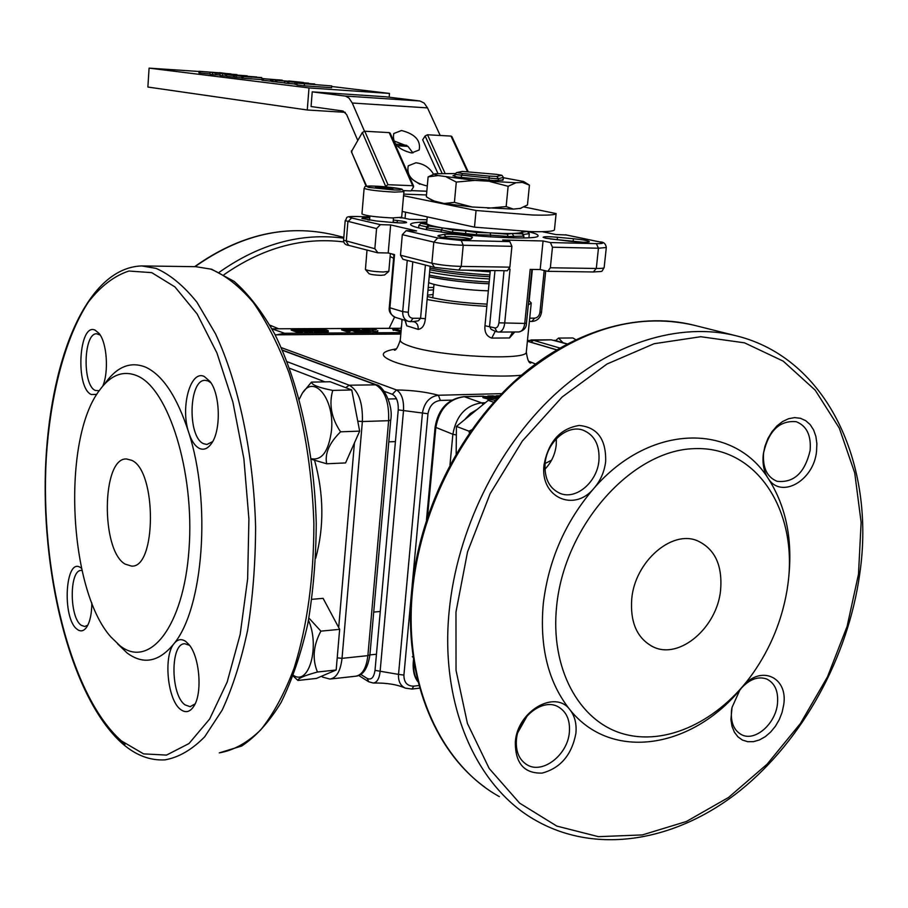 <?xml version="1.0" encoding="UTF-8"?>
<svg xmlns="http://www.w3.org/2000/svg" width="908" height="908" viewBox="0 0 908 908"><rect width="100%" height="100%" fill="white"/><g stroke="black" fill="none" stroke-linecap="round" stroke-linejoin="round"><path stroke-width="1.36" d="M384.538 274.976L380.849 275.351C374.72 275.113 370.77 274.545 368.989 273.66L365.459 269.54M367.014 250.075L365.425 269.494C368.081 270.8 374.017 271.64 383.233 272.003L388.828 271.322M401.665 217.262L392.279 217.943C375.344 217.057 365.243 215.707 361.963 213.913L364.119 188.365M392.869 189.08L384.459 188.751L375.776 187.684L375.549 186.957L392.551 188.342L392.869 189.08M383.8 188.671L383.914 187.286M392.494 189.068L392.551 188.342M428.655 282.581C435.511 286.02 466.054 290.276 488.345 290.821M489.707 276.702C466.655 275.464 446.691 273.149 429.825 269.778C446.781 273.172 466.746 275.476 489.707 276.724M426.34 229.542L426.578 226.818L426.612 229.588M441.118 231.949L441.311 229.928L451.991 232.176L476.439 234.707L476.325 235.864M418.667 227.897L418.906 225.195L426.578 226.818L428.758 224.923L428.939 225.99L444.409 228.203L488.073 232.8L501.852 233.413C511.942 233.662 518.366 233.367 521.158 232.561L522.27 231.744M490.445 236.92L490.626 235.138L508.571 236.5L523.905 236.125L523.723 237.93M451.878 233.367L453.115 230.03L465.963 231.007L465.225 234.843M508.446 237.805L507.322 234.173L512.123 233.526L513.565 235.819L513.361 237.919M528.899 237.726L529.307 233.651L527.31 231.506M442.627 227.919L441.311 229.928L426.76 227.942L428.939 225.99M426.715 222.801L420.847 223.402L418.906 225.195M490.207 232.925L490.626 235.138L476.439 234.707L476.541 232.448L488.073 232.8M523.905 236.125L521.158 232.561M521.487 232.448L522.543 233.288M425.966 222.835L426.828 221.507M427.248 216.887L426.669 223.277C426.567 224.458 431.266 225.899 440.766 227.602M524.007 206.956L556.105 213.573C555.424 214.958 547.547 215.434 532.451 215.003L476.064 210.497L474.487 227.136L530.783 231.619C545.867 231.96 553.755 231.37 554.447 229.826L554.447 229.758M474.487 227.136L402.176 211.439M520.829 208.318L513.417 209.112L472.217 206.99L444.16 203.494L432.571 200.645L426.329 196.741L428.122 176.878L438.121 175.562C434.762 174.767 433.729 174.166 435.023 173.746L455.226 173.564M403.561 195.731L476.064 210.497M438.121 175.562L474.736 180.397L516.005 182.746L522.406 182.417L523.507 181.475L503.395 177.73M498.31 180.715L498.503 178.683L503.418 177.389L503.225 179.387L502.453 179.602L503.123 180.034L494.02 180.578L456.735 176.947L453.262 175.539L454.851 175.323M462.444 171.43L496.392 174.336L462.263 171.419L456.452 172.645L454.931 174.427L454.738 176.527M460.992 177.605L462.354 173.485L489.174 176.107L489.026 180.317M502.453 179.602L502.385 180.317M503.418 177.389L501.874 175.278L496.46 174.347M462.263 171.419L456.679 172.599M489.174 176.107L496.824 176.436L498.503 178.683L494.213 178.547L454.931 174.427M501.874 175.278L496.824 176.436M454.806 175.777L452.956 175.823M522.406 182.417L529.443 185.13L523.553 181.498M490.309 181.657L508.128 186.288L516.005 182.746M446.588 177.094L456.293 182.065L474.736 180.397M434.705 173.871L428.122 176.878M529.443 185.13L527.469 204.958L519.819 208.613M508.128 186.288L506.153 206.581L487.755 208.25M513.417 209.112L506.153 206.581M456.293 182.065L454.42 202.382L444.16 203.494M472.217 206.99L454.42 202.382M435.726 201.78L428.951 198.443M384.969 186.798L387.977 184.71L412.675 185.709L413.481 187.059L411.006 190.918L403.742 190.635M445.034 173.246L427.509 134.77L425.114 135.973L422.685 139.821L437.906 173.428M427.509 134.77L450.992 136.087L467.472 171.623M468.153 171.657L451.866 136.552L450.992 136.087M395.536 144.088L406.693 145.325M412.936 152.953L407.964 146.358L396.966 145.779M401.506 130.514L393.754 133.533C391.995 143.021 397.931 149.502 411.54 152.953L419.167 149.979C420.983 140.513 415.104 134.021 401.506 130.514M393.607 140.797L407.964 146.358M427.509 107.893L424.149 103.058L419.973 101.004L385.821 96.793L312.227 91.856L345.608 96.123L349.024 98.098L352.259 103.024L427.509 107.893L440.198 135.485M357.695 140.275L346.64 114.567L343.042 111.026L311.069 106.542L312.227 91.856M345.267 112.331L307.267 109.993L309.004 87.928L389.487 93.433L389.157 97.213M307.267 109.993L147.879 87.043L149.082 68.134L199.034 71.482M309.004 87.928L149.082 68.134M219.577 72.844L199.045 71.301L198.943 72.901L209.998 73.979M210.088 72.64L209.975 74.263L212.358 74.558L215.775 74.831L215.888 73.207L213.891 72.969L236.943 74.592L215.888 73.207M215.786 74.728L219.997 75.023M220.088 73.843L219.963 75.489L222.403 75.784L225.854 76.068L225.967 74.422L223.936 74.172L247.146 75.818L225.967 74.422M225.854 75.954L226.421 76M256.646 77.293L226.512 74.626L226.398 76.272L234.389 77.203M261.708 77.872L234.502 75.591L234.389 77.248L236.114 77.464L236.228 75.795L251.947 77.191L241.914 76.488L241.789 78.156L261.947 79.632M236.114 77.464L241.8 77.963M278.915 80.222L262.037 78.508L261.913 80.199L271.606 81.232M303.397 82.73L271.719 79.711L271.594 81.425L272.888 81.584L273.013 79.87L276.429 80.108L275.442 80.12L275.317 81.834L284.51 82.832M272.888 81.584L275.317 81.754M284.499 82.957L284.624 81.289L290.503 81.834L287.598 81.629L287.473 83.366L294.828 83.945M284.499 83.014L287.473 83.309M314.656 84.172L294.941 82.469L294.805 84.217L296.882 84.523M296.995 83.139L296.859 84.898L304.305 85.806L331.59 87.69L331.726 85.931L296.995 83.139L331.726 85.931M318.504 84.909L319.094 84.977M331.681 86.498L389.487 93.433M364.505 131.251L352.259 103.024M413.617 186.185L390.134 133.124L389.191 132.613L412.675 185.709M427.327 185.731L426.192 185.731C412.323 182.247 406.341 175.607 408.248 165.823L415.932 162.782C423.718 163.746 429.609 167.594 433.615 174.302M387.977 184.71L364.778 131.24L362.349 132.466L351.373 151.738L366.628 186.231M364.778 131.24L389.191 132.613M431.89 217.886L439.029 219.441M412.448 179.489L419.802 184.245M405.592 212.177L405.047 218.317M304.305 85.806L304.441 84.035M296.326 84.455L296.462 82.719L314.667 83.99M294.941 82.469L296.462 82.719M300.514 82.776L308.902 83.786L300.503 83.059M308.538 83.332L284.624 81.289M288.801 83.525L288.926 81.788L308.561 83.161M287.598 81.629L288.926 81.788M292.421 81.947L298.199 81.992L288.733 80.971L303.42 82.48M271.719 79.711L273.013 79.87M276.713 82.06L276.849 80.347L292.433 81.72M275.442 80.12L276.849 80.347M279.153 80.506L295.554 81.777L279.153 80.506M263.297 80.426L263.422 78.735L278.926 80.097M262.037 78.508L263.422 78.735M270.471 81.13L270.595 79.439M265.817 78.905L282.184 80.154L265.817 78.905M234.502 75.591L236.228 75.795M243.015 78.304L243.14 76.635L261.731 77.566M241.914 76.488L243.14 76.635M233.435 77.135L233.549 75.478L236.25 75.659L233.311 75.307L256.669 76.953M226.512 74.626L233.549 75.478M222.403 75.784L222.517 74.138M212.358 74.558L212.472 72.924M230.904 74.115L219.588 72.651M199.93 73.071L200.044 71.46L230.927 73.877M199.045 71.301L200.044 71.46M545.81 238.202L543.109 237.306C543.483 236.511 548.273 236.489 557.478 237.26L573.413 238.736C583.923 239.826 589.235 240.858 589.337 241.823C586.772 242.561 579.985 242.345 568.964 241.188L545.81 238.202M583.288 242.243L550.271 238.974M438.757 235.399L444.103 234.4C448.666 233.333 474.112 236.012 472.364 237.385L471.218 238.929C470.196 240.245 448.189 238.815 440.573 236.931L437.883 235.955L438.757 235.399L439.79 236.738M472.364 237.385L470.117 239.213C471.014 237.998 449.687 235.785 445.873 236.693L442.525 237.328M393.3 220.031L397.647 220.542C403.924 221.314 406.897 221.995 406.568 222.573C404.832 223.152 399.781 223.084 391.45 222.381L375.833 220.928L361.94 218.476C361.781 217.897 364.392 217.682 369.76 217.829M399.145 222.903L393.119 222.165M369.579 219.986L367.865 219.963M281.219 347.594L396.456 389.941C412.448 390.224 426.419 391.995 438.382 395.252L440.391 400.439C433.57 401.37 429.439 405.808 427.974 413.73L398.249 409.883C398.499 401.847 396.535 396.66 392.37 394.333L396.456 389.941C401.654 393.153 404.003 400.065 403.504 410.677L380.123 671.375C379.362 678.56 377.104 682.441 373.313 683.043L368.75 681.783L367.218 678.458C371.304 680.262 373.903 677.572 375.015 670.354L398.521 674.394C398.147 681.193 400.417 685.767 405.32 688.116L411.96 689.058L413.776 686.13C407.215 686.187 403.924 682.498 403.912 675.087L398.521 674.394L422.436 413.117C424.252 402.539 429.563 396.58 438.382 395.252L501.738 393.652M487.063 304.135C462.944 303.022 443.252 300.525 427.974 296.655L427.396 296.485M400.496 255.227L431.89 263.195L434.364 267.361L458.801 270.073L461.23 266.407L509.853 267.156L507.368 270.754L458.801 270.073L434.364 267.361L402.948 259.291L400.496 255.227L402.312 234.673L406.16 230.643L416.59 230.916L390.644 224.934L380.361 224.651L376.57 228.589L345.188 220.633C348.116 217.682 343.031 216.274 356.867 216.501L356.674 216.513M509.887 241.619L511.908 246.329L463.216 245.262L461.253 240.472L509.887 241.619L502.669 240.007L543.063 240.972L540.169 269.54L530.181 269.404L524.756 323.43L526.458 323.157C526.504 327.674 523.961 330.603 518.831 331.953C522.009 331.545 523.984 328.707 524.756 323.43L498.935 322.828L504.042 270.709M542.201 231.688L555.821 234.548L566.172 234.968M540.169 269.54L547.819 271.322L550.35 267.769L552.45 247.214L550.407 242.561L543.063 240.972M402.811 217.897L409.383 219.271L426.987 219.793M345.188 220.701L343.576 240.177L374.845 248.713L377.932 252.787L388.204 252.992L390.644 224.934M512.566 331.988L509.501 337.958L514.757 331.976M495.257 331.295L491.761 338.082C486.62 336.369 484.361 332.249 484.974 325.722L494.815 327.89C496.982 328.151 498.356 326.46 498.935 322.828M495.166 331.272L491.058 329.286L489.56 326.358L494.974 270.584M413.81 321.693L414.093 321.75C417.022 322.839 418.384 325.382 418.191 329.377C422.311 328.753 424.694 325.212 425.364 318.753L430.142 266.282M412.936 321.636L418.372 320.796L420.574 318.288L425.364 318.753M405.286 320.422L406.75 325.813L405.002 320.331M427.112 299.504C444.909 302.852 464.817 305.122 486.847 306.337L490.309 270.516M527.491 231.517C534.608 233.106 538.115 234.502 538.035 235.683C540.714 241.267 450.652 235.739 420.597 228.351C413.685 226.762 410.348 225.4 410.575 224.265C411.165 222.937 416.397 222.188 426.283 222.029M374.845 248.713L376.57 228.589M412.799 261.822L408.294 312.273L402.698 311.626L389.907 307.778C389.748 312.715 391.62 315.927 395.513 317.414C390.633 314.804 388.567 311.478 389.305 307.437L389.907 307.778L394.56 254.603L388.204 252.992M509.853 267.156L511.908 246.329M497.777 331.919L498.798 332.067C501.942 331.658 503.906 328.798 504.666 323.486L510.024 269.108L509.354 269.097M427.952 290.254L433.502 289.879M528.297 304.918L531.248 302.966L528.751 300.389M433.718 287.461L428.213 287.461M433.071 294.476L427.509 295.179M299.061 330.989L297.279 330.591M299.901 330.126L293.522 329.298L298.426 330.989L301.059 330.739L299.901 330.126L299.844 330.977M302.773 330.83L302.682 331.942L297.506 332.351L291.207 330.16L291.286 329.059L301.501 330.126L302.773 330.83L299.856 331.227L299.776 332.339M299.856 331.227L297.586 331.238L297.506 332.351M297.586 331.238L291.286 329.059M306.586 328.991L312.942 331.17L302.977 329.615L307.574 331.193L306.053 331.204L299.719 329.025L309.673 330.569L305.077 329.002L306.586 328.991M312.942 331.17L312.851 332.271L307.551 331.579M311.285 331.17L311.206 332.283M307.574 331.193L307.494 332.294L305.962 332.305L302.75 331.193M306.053 331.204L305.962 332.305M299.719 329.025L299.674 329.604M305.077 329.002L305.02 329.706M314.622 331.148L315.428 329.899L309.594 329.513L311.217 328.934C314.826 329.014 316.733 329.354 316.926 329.979L315.87 330.909L321.284 331.114L314.622 331.148L314.543 332.249L314.202 330.898M314.781 330.557L310.888 330.433L310.956 329.547M314.474 331.091L314.384 332.192M321.284 331.114L321.205 332.214L314.543 332.249M320.967 330.569L326.698 330.66L319.752 330.047L317.789 328.957L322.964 328.934L319.446 329.173L320.399 329.729C324.406 329.581 327.039 329.945 328.31 330.796L320.933 330.989M320.944 330.069L320.876 330.966M319.752 330.047L319.684 330.887M319.23 330.887L317.709 330.047L317.789 328.957M328.31 330.796L328.231 331.897L321.239 331.749M349.001 329.468L343.939 329.071L348.967 329.854M351.124 329.842L347.162 330.137L349.716 330.977L348.229 330.989L341.737 328.844L350.477 329.456L351.033 330.921L349.705 331.193M349.035 330.126L348.99 330.739M349.716 330.977L349.625 332.067L348.139 332.078L341.646 329.922L341.737 328.844M348.229 330.989L348.139 332.078M356.458 328.775L362.996 330.921L353.053 329.388L357.786 330.943L356.311 330.955L349.784 328.798L359.716 330.33L354.983 328.775L356.458 328.775M362.996 330.921L362.905 331.999L357.752 331.352M361.395 330.921L361.293 332.01M357.786 330.943L357.695 332.033L356.22 332.033L351.078 330.342M356.311 330.955L356.22 332.033M354.983 328.775L354.926 329.456M363.824 329.195L363.279 330.194L366.866 330.183L363.824 329.195L363.745 330.194M367.513 330.399L361.94 330.206L362.632 328.719L370.26 330.387L367.513 330.399L367.422 331.477L362.95 331.499M370.26 330.387L370.146 331.465M370.192 330.864L370.101 331.953L367.422 331.477M368.977 330.875L368.886 331.953M373.347 330.444L371.849 330.137M375.413 329.967L369.272 329.093L375.413 329.967M376.457 329.888L367.751 328.991L376.457 329.888M377.671 331.658L370.192 331.159M401.12 330.716L392.665 329.093L394.424 328.582L401.12 330.705M394.503 329.002L394.401 330.081L393.312 330.399L392.665 329.093M393.402 329.332L393.312 330.399M401.03 331.783L394.401 330.081M399.895 330.716L399.792 331.795M278.722 328.787L269.96 325.2M271.742 325.824L270.788 326.664M401.597 325.348L400.995 328.276M394.571 317.074L389.146 328.321M401.824 319.355L401.892 322.022M293.432 675.325C308.856 686.255 320.127 646.314 308.493 620.3M293.171 676.006L297.926 680.455C297.847 678.412 304.362 675.597 317.459 672.011C312.125 659.095 313.26 645.475 320.876 631.139L308.913 618.042M311.898 599.314L323.112 598.349L339.649 629.346L336.176 669.99L316.427 678.424L297.926 680.455M336.176 669.99L317.459 672.011M339.649 629.346L320.876 631.139M489.889 398.34L494.712 398.533L489.889 398.34M485.281 396.875L490.933 397.136L485.281 396.875M491.966 396.785L492.749 397.307L492.204 397.579L496.336 398.68L487.766 397.954L483.045 396.376L491.966 396.785M495.507 400.292L487.63 399.248L487.766 397.954M487.664 398.93L482.92 397.659L483.045 396.376M497.981 397.591L497.119 397.466M499.025 396.49L494.701 396.308L497.879 397.704M497.539 398.067L492.919 396.126L499.321 396.183M492.919 397.647L492.919 396.126M456.179 453.898L456.418 426.408L468.971 431.164L469.436 433.093M471.774 429.768L468.971 431.164M456.418 426.408L488.254 400.36L493.714 402.267M783.683 704.971L782.083 712.383L779.28 719.601L775.398 726.275L770.631 732.075L765.206 736.717L759.383 739.963L753.458 741.654L747.727 741.7L742.46 740.077L737.943 736.853L734.39 732.2L732.007 726.332L730.917 719.545L732.03 707.423L739.725 690.318L741.961 687.413C760.11 664.202 788.428 676.744 783.683 704.971M731.848 708.251L731.542 710.249C730.475 722.371 733.88 730.554 741.779 734.799C755.104 741.722 775.421 723.994 777.441 703.972C778.599 691.578 775.057 683.281 766.829 679.07C758.214 676.029 749.702 679.093 741.257 688.264M575.876 733.516C571.711 754.968 560.463 768.157 542.121 773.094C524.052 773.593 515.12 763.174 515.335 741.836C517.367 711.112 555.185 689.285 569.872 709.659C574.809 715.924 576.807 723.869 575.876 733.516M516.436 739.657C515.585 751.642 519.228 760.075 527.355 764.967C542.848 774.274 567.636 754.82 569.35 732.427C570.303 720.089 566.479 711.497 557.887 706.628C542.575 697.991 518.059 717.309 516.436 739.657M605.647 461.639C604.399 471.82 600.494 480.718 593.923 488.345C574.049 512.838 539.602 497.232 544.062 464.635C548.5 441.629 560.213 428.565 579.179 425.455C597.419 427.237 606.249 439.29 605.647 461.639M545.106 463.341C544.244 478.493 549.306 488.538 560.281 493.464C576.171 500.036 597.169 482.069 598.928 460.742C599.893 445.192 594.604 435 583.061 430.165C567.398 424.274 546.764 442.139 545.106 463.341M816.542 451.367C813.784 480.752 781.016 499.468 768.145 478.357C763.855 471.751 762.255 463.625 763.333 453.955L764.99 446.078L767.918 438.53L771.982 431.697L776.953 425.931L782.582 421.528L788.587 418.713L794.636 417.612L800.436 418.282L805.702 420.665L810.174 424.626L813.625 429.983L815.895 436.442L816.882 443.694L816.542 451.367M763.605 452.786C762.482 467.609 766.965 477.109 777.066 481.308C793.808 483.113 804.817 472.864 810.118 450.538C811.343 435.431 806.701 425.818 796.202 421.698C779.654 420.256 768.792 430.619 763.605 452.786M556.343 438.734L556.218 445.158C555.083 454.556 551.326 462.581 544.936 469.209M527.344 715.629L517.9 732.404M631.752 598.712C634.976 561.666 671.614 529.761 697.242 540.691C714.857 548.773 722.643 565.298 720.589 590.279C717.07 627.496 679.695 659.707 653.499 647.029C637.257 638.767 630.016 622.661 631.752 598.712M787.962 583.889L787.043 590.2C781.913 620.402 770.54 648.119 752.902 673.339C719.261 720.873 666.052 746.637 622.309 733.573C578.612 720.657 550.044 667.959 556.672 605.84C564.594 525.323 631.752 450.311 694.018 448.654C756.455 445.771 797.973 510.285 787.962 583.889M741.961 687.413C693.031 748.419 611.799 762.334 569.872 709.659C548.33 682.578 539.466 647.29 543.268 603.809C548.511 560.032 565.4 521.544 593.923 488.345C649.663 423.571 733.119 422.492 768.145 478.357C786.385 506.721 793.127 540.873 788.337 580.802M311.308 458.744C321.954 460.628 328.673 451.253 331.477 430.608C334.825 398.748 313.623 373.256 302.046 393.743L299.299 399.168M311.444 382.132L330.206 381.746L351.748 389.963L359.659 431.13L345.573 462.921L326.664 463.772C324.655 453.614 329.286 442.968 340.579 431.811C331.409 418.248 328.798 404.435 332.737 390.406C318.992 387.739 311.887 384.969 311.444 382.132L302.943 392.426M359.659 431.13L340.579 431.811M351.748 389.963L332.737 390.406M311.387 459.289L326.664 463.772M563.005 342.713L558.534 338.071L572.857 337.969L575.649 339.626M558.534 338.071L555.628 340.591M204.289 376.502L210.1 381.564C220.247 394.413 221.166 430.04 211.678 443.218C207.887 448.722 203.732 450.425 199.215 448.325C194.823 445.964 191.316 440.641 188.682 432.367C180.193 407.329 190.464 369.454 204.289 376.502M210.996 382.881L208.08 380.94L205.276 380.361C188.682 379.09 187.241 437.213 203.63 443.717L206.911 444.477L212.642 441.617M185.607 641.343L188.864 644.453C199.556 656.382 202.666 692.725 194.051 705.902C190.203 711.997 185.788 713.234 180.794 709.613C167.605 700.613 163.145 656.37 174.018 643.647C177.469 639.289 181.328 638.517 185.607 641.343M189.341 645.248L184.801 643.761C170.159 643.068 170.454 695.153 185.118 704.914L190.09 706.674L195.118 703.893M91.833 602.957C91.753 613.638 90.062 621.662 86.759 627.008C83.888 631.139 80.733 631.934 77.293 629.403C61.585 618.711 65.24 555.594 80.971 567.909L81.55 568.351M82.026 570.485L81.266 570.44C69.258 569.611 69.246 617.429 81.221 625.26L84.728 626.509L87.838 625.124M96.804 394.344L91.356 394.537C75.035 387.92 78.848 321.943 95.215 330.194L99.21 333.588C106.962 342.997 108.949 371.837 102.774 386.104M100.243 335.109L96.804 333.804C83.445 332.544 82.163 385.367 95.374 390.463L99.21 390.712M125.088 564.095C100.606 550.271 101.741 457.303 126.53 458.971L131.739 460.333C156.868 470.866 156.539 568.453 131.49 566.093L125.088 564.095M137.165 375.81C168.423 388.488 194.777 471.831 189.023 549.215C183.711 626.826 149.411 669.446 119.856 645.645L110.878 636.962C68.293 589.508 61.699 439.222 99.585 390.19C110.731 374.879 123.25 370.089 137.165 375.81M105.521 382.745C117.382 366.435 130.752 361.248 145.632 367.161C162.816 375.152 177.173 396.887 188.682 432.367C211.451 501.999 203.494 608.246 174.018 643.647C159.116 661.989 143.464 665.099 127.086 652.977L117.529 643.761M403.924 191.656L394.526 192.121C377.558 191.145 367.422 189.874 364.119 188.319C365.913 186.651 361.588 185.924 374.777 186.14C383.846 186.356 400.689 188.41 402.096 189.273L403.912 191.702L401.665 217.307M393.652 189.92L368.83 187.423C365.22 186.185 367.229 185.765 374.868 186.151L399.395 188.614C403.243 189.851 401.336 190.283 393.652 189.92M429.178 276.792C450.981 280.788 470.934 283.114 489.026 283.784C466.076 282.581 446.123 280.254 429.178 276.827M489.196 282.013C466.44 280.776 446.486 278.484 429.336 275.124M489.491 278.972C466.723 277.734 446.759 275.442 429.609 272.116M489.877 274.92C467.109 273.66 447.133 271.39 429.972 268.098M490.172 271.878L467.234 270.198M523.349 234.48L529.307 233.651M421.38 223.379L428.758 224.923M444.409 228.203L453.115 230.03M465.963 231.007L476.541 232.448M492.704 233.061L507.322 234.173M512.123 233.526L522.009 233.833M521.952 232.21L527.207 231.506M426.499 194.959L403.708 194.108M457.212 172.577L462.354 173.485M496.313 174.325L501.545 175.233M411.188 190.623L426.828 191.236M425.114 135.973L442.071 173.269M419.973 101.004L345.006 96.01M351.441 150.773L351.918 151.738M385.503 185.947L362.349 132.466M557.194 239.814L557.478 237.26M573.107 241.619L573.413 238.736M445.76 237.862L445.873 236.693L444.103 234.4M396.785 222.789L397.647 220.542M556.536 349.852L527.389 341.272M413.776 686.13L419.065 685.529M427.974 413.73L403.912 675.087M451.764 400.133L440.391 400.439M360.782 674.428L367.218 678.458M375.015 670.354L398.249 409.883M392.37 394.333L384.334 391.337M400.825 334.065L275.135 334.825M394.31 350.136C395.967 350.545 397.954 347.174 400.292 340.001C400.008 341.873 403.243 343.928 410.019 346.186C439.449 356.719 528.592 360.964 526.311 351.895L526.322 351.748M528.91 361.293L535.436 363.972M521.328 375.231C489.333 378.579 419.961 371.338 395.048 362.167C379.09 356.14 379.396 351.725 395.99 348.922M402.312 234.673L433.808 242.118L431.89 263.195C439.983 264.988 449.766 266.067 461.23 266.407L463.216 245.262C451.741 244.854 441.935 243.809 433.808 242.118L437.747 237.975L461.253 240.472M406.16 230.643L437.747 237.975M550.407 242.561L596.374 243.639C603.57 243.696 604.535 243.094 599.246 241.857L565.309 234.786M599.246 241.857L600.177 242.061M596.374 243.639L598.451 248.224L552.45 247.214M550.35 267.769L596.295 268.462C601.289 268.518 603.911 268.235 604.149 267.599L606.306 247.509L598.451 248.224L596.295 268.462L593.355 271.935M357.082 216.524L369.84 216.887L357.082 216.524C349.432 216.388 347.605 216.864 351.612 217.965L380.361 224.651M351.612 217.965L347.889 221.813L346.266 241.46L348.672 245.353C345.392 245.035 343.689 243.333 343.565 240.257M403.231 217.909L400.076 217.818M509.501 337.958L491.761 338.082M418.191 329.377L406.75 325.813M495.064 331.238L497.016 331.817L494.815 327.89M408.294 312.273C408.282 315.927 409.814 317.936 412.89 318.299L420.574 318.288L425.398 265.057M412.89 318.299L410.722 321.693L408.328 321.353C404.412 319.854 402.539 316.608 402.698 311.626L407.249 260.403M531.918 321.375L534.596 318.152C537.513 317.8 539.284 315.87 539.931 312.363L544.187 270.505M529.716 318.163L534.596 318.152M529.387 321.443L532.304 321.432C537.502 320.808 540.578 317.709 541.531 312.125L539.931 312.363M484.974 325.722L486.847 306.337M529.216 300.639L532.36 269.426M393.607 258.326L390.122 256.465M343.791 241.925C302.739 236.818 262.821 247.725 224.038 274.647M219.316 272.218C259.575 243.855 301.059 232.493 343.746 238.168M194.618 266.68C240.166 234.377 286.701 223.811 334.246 234.968C286.973 223.833 240.575 234.412 195.038 266.68M401.336 328.321L271.867 328.821M285.77 334.7L284.624 333.27L272.003 328.878M276.929 334.757L284.624 333.27L400.95 332.623M484.861 787.179C433.445 750.042 403.663 674.338 411.733 590.688C418.951 513.134 457.961 433.479 513.361 382.302C568.919 331.318 637.2 311.047 693.587 325.121C633.795 311.682 574.038 330.784 514.314 382.416C458.858 433.718 419.689 513.769 412.459 591.517C403.515 683.27 440.335 764.014 499.355 796.622M858.491 574.219L861.125 522.327L854.723 472.898L839.31 428.122L815.225 390.19L783.229 361.146L744.526 342.838L700.783 336.72L654.1 343.723L606.987 364.029L562.143 397L522.338 441.05L490.116 493.736L467.529 551.916L455.975 612.003L456.032 670.331L467.427 723.449L489.162 768.452L519.614 803.137L556.797 826.087L598.463 836.665L642.387 834.917L686.403 821.49L728.557 797.451L767.09 764.207L800.493 723.392L827.506 676.823L847.096 626.429L858.491 574.219M736.195 335.801C827.302 358.047 875.845 464.374 859.763 573.697C848.22 657.097 803.115 739.748 740.281 790.437C677.504 840.649 598.304 855.518 536.526 820.855C476.745 787.928 439.631 705.323 449.188 610.948C456.906 530.987 497.198 448.416 553.857 395.423C610.698 342.577 679.831 321.704 736.195 335.801L693.587 325.121M456.338 434.989L452.876 434.274C456.247 415.626 465.849 405.15 481.66 402.857L483.204 404.491M449.971 464.964L452.876 434.274L435.102 427.123C438.212 409.088 447.78 398.918 463.784 396.637L464.294 396.717C448.62 398.952 439.12 409.281 435.806 427.679L427.532 516.743M483.158 396.229L464.294 396.717L481.66 402.857L485.337 402.755M477.097 409.485L470.344 413.469L464.714 419.621M414.014 662.17L413.855 663.873L413.185 663.033L413.549 659.219M414.354 664.168L413.855 663.873C413.288 670.853 414.695 676.8 418.077 681.726M499.672 395.797L497.175 395.865M493.067 395.979L488.674 396.092M545.084 463.489L551.576 460.186M530.817 342.168L533.541 340.352L551.179 339.808L567.001 343.973M527.457 340.534L533.541 340.352L559.703 348.002M210.713 269.097L195.81 266.691L211.655 269.245L234.139 281.378C248.747 294.249 262.344 311.921 274.908 334.382C298.891 382.87 314.384 452.105 316.245 523.144C316.052 558.477 313.237 592.073 307.789 623.955C300.957 654.066 292.047 680.24 281.083 702.474C269.188 722.008 256.045 736.524 241.664 746.024L219.282 752.88C233.628 750.417 247.441 742.744 260.721 729.884C273.41 714.017 284.556 693.417 294.135 668.061C307.267 626.066 313.85 577.817 313.884 523.337C311.989 468.585 303.703 418.452 289.039 372.927C278.518 345.04 266.589 321.534 253.253 302.432C239.428 286.202 225.252 275.09 210.713 269.097M151.761 272.65L128.891 271.027C114.17 275.873 100.663 286.224 88.371 302.069C65.126 337.697 50.383 394.481 46.274 458.018C39.929 569.815 70.495 695.948 121.377 740.871L143.589 753.878L166.527 755.093L189 743.538L209.669 718.988L227.159 682.067L240.166 634.476L247.634 578.929L248.917 519.001L243.877 458.722L232.925 402.187L216.944 352.996L197.149 313.975L174.949 286.928L151.761 272.65M124.952 744.367L118.596 738.386M122.274 743.493C72.05 698.57 42.154 580.473 45.4 471.513C48.873 362.905 85.25 267.826 141.693 265.93L156.017 268.371C169.989 274.443 183.632 285.725 196.945 302.228L215.502 333.781C238.577 383.176 253.684 454.17 255.602 527.003C255.466 563.221 252.81 597.634 247.623 630.231C241.085 661.001 232.596 687.628 222.165 710.135L204.686 736.797C191.928 749.781 178.66 757.476 164.881 759.871C150.024 760.666 135.939 755.32 122.648 743.811M287.076 361.679L349.251 385.219L345.698 387.659M356.481 414.604L353.711 400.212M357.729 421.142L362.371 421.539L342.032 658.345C340.557 671.035 336.527 677.947 329.945 679.07L322.783 677.164L321.75 676.142M282.309 350.057L376.423 384.822L349.251 385.219C358.581 390.633 362.95 402.732 362.371 421.539L388.635 420.688C389.237 402.028 384.799 390.02 375.344 384.651L282.411 350.306M337.209 657.857L342.032 658.345L367.876 655.633L369.931 654.679M338.695 627.553L354.438 442.9M324.939 381.848L289.55 368.273M324.247 675.075L331.17 672.124M330.58 678.991L355.596 676.233C362.269 675.098 366.355 668.243 367.876 655.633L388.635 420.688L390.712 420.177L369.931 654.725C367.899 668.05 363.325 675.2 356.197 676.165M314.645 460.549C323.906 494.372 324.247 526.958 315.678 558.307M384.504 275.011L388.715 271.503M388.828 271.356L390.383 253.536M393.085 222.528L393.482 217.977M369.556 220.213L369.908 216.002M432.764 297.847L434.001 284.352M420.847 223.402L426.715 222.755M522.463 233.174L523.507 234.729M520.545 208.42L521.283 208.136M366.174 186.31L351.805 152.589M556.105 213.573L554.447 229.826M373.665 683.02C386.57 682.793 397.125 684.496 405.32 688.116M527.4 341.17L556.661 349.784M412.062 689.036L419.78 688.139M358.717 675.495L368.489 681.624M275.113 334.768L400.825 334.008M531.248 302.966L526.311 351.895C527.332 359.42 528.819 363.143 530.771 363.075L530.408 362.825M606.306 247.509C605.727 243.65 603.525 241.789 599.711 241.914L565.763 234.843M547.819 271.322L593.707 271.969C604.092 271.049 600.835 272.684 604.149 267.599M403.004 217.886L400.212 217.795M377.274 252.708L348.672 245.353M414.093 321.75L408.328 321.353L395.513 317.414M526.458 323.157L531.872 269.426M389.305 307.437L393.936 254.444M541.531 312.125L545.731 270.868M498.798 332.067L518.831 331.953M400.292 340.001L402.119 319.446M309.401 329.956L309.458 329.298M316.847 330.898L316.926 329.979M377.762 330.591L377.66 331.681M393.89 255.069L391.723 253.877M271.98 328.821L401.336 328.265M334.246 234.968L343.803 237.363M367.751 328.991L367.661 330.047M413.254 657.256L412.334 656.722M369.919 654.906L376.457 654.225M373.71 612.083L380.259 611.481M496.256 399.463L496.336 398.68M559.305 493.078L560.281 493.464M525.596 763.889L527.355 764.967M740.758 734.277L741.779 734.799M413.185 663.067C412.834 671.216 414.491 677.55 418.157 682.044M426.476 519.909L435.102 427.146M463.784 396.637L483.499 396.126M487.755 396.013L493.35 395.865M496.301 395.797L499.763 395.706M651.445 646.053L653.499 647.029M388.215 399.021L396.501 398.805M388.783 441.856L395.423 441.594M554.482 340.262L567.125 343.905M530.908 339.978L551.179 339.808M190.68 706.606L190.09 706.674M321.432 676.278L322.51 676.982M376.423 384.822C382.938 385.287 393.629 404.9 390.712 420.177M142.34 265.942L195.81 266.691M132.069 566.047L131.49 566.093"/></g></svg>
